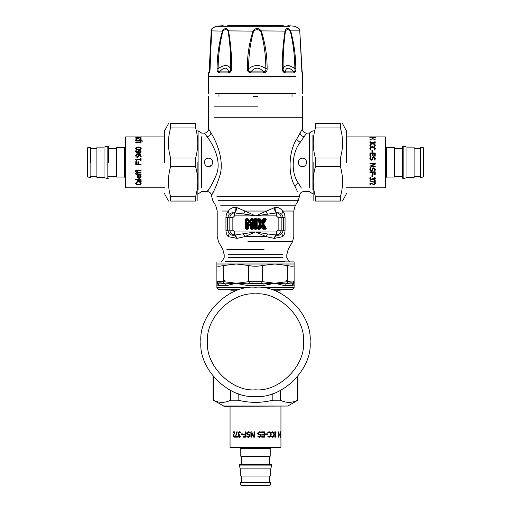 <?xml version="1.0" encoding="UTF-8"?>
<svg xmlns="http://www.w3.org/2000/svg" width="511" height="511" viewBox="0 0 511 511"><rect width="100%" height="100%" fill="white"/><g stroke="black" fill="none" stroke-linecap="round" stroke-linejoin="round"><path stroke-width="0.77" d="M208.539 166.529C203.154 166.784 203.154 157.925 208.539 158.18C213.924 157.925 213.924 166.784 208.539 166.529M212.717 162.357L212.665 162.996M209.14 166.484L207.83 166.471M204.381 162.677L204.432 161.629M302.461 166.529C297.076 166.784 297.076 157.925 302.461 158.18C307.846 157.925 307.846 166.784 302.461 166.529M306.632 162.357L306.581 162.996M303.061 166.484L301.752 166.471M298.296 162.677L298.347 161.629M209.682 187.997C203.384 196.403 210.666 189.076 216.294 174.826C222.221 160.882 212.487 143.514 207.051 136.712L204.426 133.135L201.717 133.135L197.878 130.656M207.153 136.852L208.539 138.864M216.306 174.794L215.47 177.087M210.736 165.494L211.171 165.973M261.147 224.38L261.147 223.467L260.802 223.671L258.611 220.081L259.62 219.992L260.974 222.208L262.13 221.998L263.51 219.743L264.417 219.992L262.296 223.467L264.832 227.765L263.823 227.855L262.475 225.638L261.313 225.849L259.939 228.098L259.026 227.855L261.147 224.38L260.355 223.671L259.76 223.92L257.174 228.315L256.535 228.321L257.174 228.321L257.174 219.532L259.76 223.92L260.355 224.176L257.927 219.698L257.384 220.03M261.147 223.467L258.885 219.589L258.202 219.213L258.202 218.574L257.154 219.308L258.611 220.081L258.885 219.589L259.939 219.743L260.15 219.366L257.174 219.526M262.475 225.638L260.974 225.638L259.62 227.855L260.15 228.481L259.939 228.098L258.885 228.251L258.611 227.765L260.802 224.176L260.355 224.176L257.927 228.149L256.535 228.321L256.535 219.532L255.756 219.992L255.756 227.855L255.245 227.855L255.245 219.992L255.832 219.589L256.152 227.932L255.168 228.251L254.848 219.915L255.832 219.589L256.215 218.574L254.785 218.574L253.826 219.532L253.826 228.315L254.785 229.273L256.215 229.273L257.154 228.538L258.202 229.273L259.882 229.273L260.699 228.813L261.721 227.133L262.75 228.813L265.241 229.273C266.199 229.171 266.474 228.685 266.059 227.817L263.682 223.92L266.059 220.03C266.474 219.162 266.199 218.676 265.241 218.574L262.75 219.034L261.721 220.707L260.699 219.034L258.202 218.574M260.974 222.208L262.475 222.208L261.721 220.707L261.313 221.269L262.13 221.269L263.293 219.366L262.75 219.034M262.296 223.467L262.296 224.38L263.682 223.92L263.088 223.671L263.088 224.176L265.516 228.149L266.059 227.817M260.974 225.638L261.721 227.133L262.13 226.577L261.313 226.577L260.15 228.481L260.699 228.813M257.384 227.817L257.927 228.149L259.026 227.855L258.202 228.634L258.202 229.273M254.785 229.273L255.168 228.251L254.848 227.932L254.465 228.315L254.785 228.634L256.215 228.634L255.832 228.251L256.152 227.932L257.174 228.321M248.736 223.294C247.816 222.119 247.273 222.279 247.113 223.761L247.509 223.761L247.509 227.932L246.602 227.855L246.602 219.992L247.222 219.992L248.742 222.445L249.898 222.228L251.444 219.743L252.377 219.992L252.377 227.855L251.872 227.855L251.872 223.761L251.469 223.761C251.54 222.406 251.246 222.323 250.582 223.505L249.764 224.827L248.736 223.294L248.397 223.505C247.739 222.323 247.445 222.406 247.509 223.761L248.678 225.888L250.447 225.651L250.447 228.315L251.412 229.273L252.836 229.273L253.801 228.315L253.801 219.532L252.836 218.574L251.508 218.574L250.69 219.021L249.489 220.95L248.289 219.021L247.477 218.574L246.142 218.574L245.184 219.532L245.184 228.315L246.142 229.273L247.573 229.273L248.531 228.315L248.78 224.84L247.892 225.095L247.892 228.315L248.531 228.315M248.742 222.445L250.237 222.445L249.489 220.95L249.081 221.512L249.898 221.512L251.233 219.36L250.69 219.021M251.872 223.761C251.706 222.279 251.169 222.119 250.243 223.294L250.447 225.651L251.093 225.095L250.205 224.84L249.764 225.549L250.307 225.888M309.283 187.997L309.283 133.135L306.574 133.135L300.174 142.416C291.813 152.629 290.676 173.05 298.424 183.155L301.318 187.997M253.826 228.315L254.465 228.315L254.465 219.532L254.848 219.915L255.168 219.589L254.785 219.213L253.826 219.532M259.882 218.574L259.62 219.992L259.939 219.743L261.313 221.998L260.15 219.366L260.699 219.034M266.059 220.03L265.516 219.698L263.088 223.671L262.641 223.671L264.832 220.081L265.516 219.698L265.241 219.213L264.564 219.589L264.832 220.081L264.417 219.992L264.564 219.589L263.293 219.366L263.823 219.992L262.475 222.208M262.75 228.813L263.293 228.481L262.13 225.849L263.51 228.098L263.293 228.481L263.823 227.855L263.778 228.251L265.241 228.634L265.516 228.149L264.832 227.765L264.564 228.251L262.296 224.38M248.678 225.888L249.221 225.549L248.397 223.505L249.221 225.549L249.764 225.549L249.764 224.827L249.221 224.827L250.243 223.294M245.184 228.315L246.602 227.855L246.526 228.251L246.206 227.932L246.526 219.589L246.142 219.213L245.823 219.532L245.823 228.315L247.892 228.315L247.113 227.855L247.113 223.761M245.184 219.532L246.602 219.992L246.526 219.589L247.535 219.743L249.081 222.228L247.477 218.574M246.142 218.574L246.142 219.213L247.477 219.213L247.535 219.743L248.289 219.021M250.447 228.315L251.093 228.315L251.469 223.761L251.469 227.932L251.093 228.315L251.412 228.634L251.872 227.855L251.789 228.251L252.836 228.634L253.162 228.315L252.377 227.855L252.779 227.932L252.779 219.915L253.162 219.532L252.836 219.213L252.377 219.992L252.46 219.589L251.233 219.36L251.763 219.992L250.237 222.445M213.611 191.363C207.92 200.938 214.505 192.596 219.596 176.378C224.974 160.499 216.019 140.729 211.017 132.988L208.597 128.919C208.373 131.474 206.981 132.879 204.426 133.135M302.391 128.938L296.514 139.477C288.817 151.109 287.738 174.353 294.764 185.857L297.389 191.363M296.316 139.886L296.597 139.305M256.215 229.273L256.567 228.43L259.882 228.634L259.882 229.273M256.215 218.574L257.154 219.308L256.567 219.417L254.785 219.213L254.785 218.574M265.241 218.574L265.241 219.213L263.567 219.213L263.567 218.574M263.567 229.273L263.567 228.634L265.241 228.634L265.241 229.273M246.142 229.273L246.142 228.634L247.573 228.634L247.573 229.273M252.836 218.574L252.836 219.213L251.508 219.213L251.508 218.574M253.801 228.315L253.162 228.315L253.162 219.532L253.801 219.532M251.412 229.273L251.412 228.634L252.836 228.634L252.836 229.273M266.295 236.676L274.337 238.401L282.704 236.67C284.205 235.181 284.991 233.022 285.061 230.186L285.061 217.66C284.978 214.735 284.154 212.531 282.589 211.043C280.737 208.405 278.246 207.172 275.135 207.345L255.5 215.891L244.954 211.043L243.645 213.968L234.23 212.883C232.205 212.525 230.518 213.004 229.164 214.326L227.561 217.66L227.561 230.186L229.088 233.457C230.78 235.092 232.626 235.628 234.632 235.06L255.5 231.956L266.257 236.67L267.438 233.961L276.368 234.977C279.262 234.677 280.858 233.073 281.165 230.186L281.165 217.66C280.916 214.952 279.453 213.355 276.77 212.883L255.5 215.891L243.645 213.968M234.632 215.891L232.856 217.66L229.835 217.66C230.084 214.952 231.547 213.355 234.23 212.883C235.52 211.861 236.063 210.015 235.865 207.345C232.754 207.172 230.263 208.405 228.411 211.043C226.846 212.531 226.022 214.735 225.939 217.66L225.939 230.186C226.015 233.022 226.795 235.188 228.296 236.67L237.123 238.343L244.743 236.67L255.5 231.956L276.368 231.956L278.144 230.186L278.144 217.66L276.368 215.891L234.632 215.891L234.632 212.915C235.865 211.886 236.51 210.072 236.555 207.466L244.954 211.043L266.046 211.043L267.355 213.968M276.368 231.956L276.368 235.06L275.863 234.977L273.877 238.343L274.337 238.401L276.368 235.06C278.374 235.628 280.22 235.092 281.912 233.457L283.439 230.186L283.439 217.66L281.836 214.326C280.482 213.004 278.795 212.525 276.77 212.883C275.48 211.861 274.937 210.015 275.135 207.345M221.889 211.043L228.411 211.043L229.164 214.326M220.663 205.824L295.198 205.824L293.799 211.043L282.589 211.043L281.836 214.326M274.445 207.466C274.49 210.072 275.135 211.886 276.368 212.915L276.368 215.891M266.257 236.67L244.743 236.67L243.562 233.961M232.856 217.66L232.856 230.186L234.632 231.956L255.5 231.956L267.438 233.961M228.296 236.67C213.841 236.67 213.841 236.67 228.296 236.67L229.088 233.457M282.628 236.67L281.912 233.457M237.123 238.343L235.137 234.977L234.632 235.06L236.663 238.401M295.837 93.27L215.163 93.27L295.837 93.27M301.726 72.907L302.212 72.907L299.765 30.884L290.657 30.884C294.004 43.135 295.728 55.725 295.831 68.659C295.997 70.927 295.371 72.345 293.959 72.907L293.729 71.885C289.162 66.915 286.269 66.915 285.049 71.885C283.611 71.661 282.979 70.601 283.145 68.698C282.979 55.846 283.739 43.32 285.438 31.12C286.773 29.216 288.389 29.216 290.28 31.12C293.225 43.307 294.745 55.833 294.847 68.698C295.237 70.601 294.866 71.661 293.729 71.885L285.049 71.885L285.227 72.907C283.196 72.345 282.244 70.927 282.359 68.659C282.174 55.737 283.075 43.141 285.074 30.884C286.326 27.703 288.191 27.703 290.657 30.884L290.28 31.12M285.438 31.12L261.262 30.884C265.222 43.135 267.176 55.725 267.119 68.659C267.323 70.927 266.174 72.345 263.663 72.907L263.619 71.885C259.281 66.915 255.027 66.915 250.856 71.885C248.959 71.661 248.218 70.601 248.621 68.698C248.557 55.846 250.224 43.32 253.603 31.12C255.96 29.216 258.33 29.216 260.712 31.12C264.155 43.307 265.854 55.833 265.816 68.698C266.231 70.601 265.496 71.661 263.619 71.885L250.856 71.885L250.831 72.907C248.289 72.345 247.12 70.927 247.324 68.659C247.254 55.737 249.164 43.141 253.054 30.884C255.762 27.703 258.496 27.703 261.262 30.884L260.712 31.12M253.603 31.12L228.494 30.884C230.742 43.135 231.783 55.725 231.598 68.659C231.726 70.927 230.723 72.345 228.589 72.907L228.749 71.885C227.178 66.915 224.061 66.915 219.385 71.885C218.14 71.661 217.718 70.601 218.127 68.698C218.21 55.846 219.794 43.32 222.879 31.12C224.872 29.216 226.609 29.216 228.098 31.12C230.02 43.307 230.902 55.833 230.742 68.698C230.934 70.601 230.269 71.661 228.749 71.885L219.385 71.885L219.168 72.907C217.603 72.345 216.9 70.927 217.079 68.659C217.162 55.737 218.964 43.141 222.47 30.884C225.038 27.703 227.05 27.703 228.494 30.884L228.098 31.12M222.879 31.12L211.541 30.884C212.269 27.703 212.161 27.703 211.235 30.884C212.161 27.703 212.269 27.703 211.541 30.884L210.085 68.659C210.059 70.927 209.785 72.345 209.274 72.907L209.829 71.24M209.152 71.336L211.228 30.935L211.886 28.776L215.853 26.285L289.552 26.285M299.765 30.884L299.765 30.884C298.839 27.703 298.731 27.703 299.459 30.884M301.905 71.904L299.772 30.935L299.114 28.776L295.147 26.285L287.846 25.652M295.831 68.659L294.847 68.698C289.117 64.514 285.215 64.514 283.145 68.698L282.359 68.659M267.119 68.659L265.816 68.698C259.99 64.514 254.261 64.514 248.621 68.698L247.324 68.659M231.598 68.659L230.742 68.698C228.232 64.514 224.029 64.514 218.127 68.698L217.079 68.659M302.212 72.907L301.924 71.872M211.72 29.766L210.015 68.672L209.702 71.783L209.069 71.885M209.255 71.17L211.267 31.12C211.726 29.216 211.816 29.216 211.528 31.12M283.286 25.652L227.714 25.652L283.286 25.652M210.027 67.937L209.523 68.698M242.24 25.652L263.567 25.55M253.411 96.407L257.589 96.407M135.773 137.216L139.337 136.91M141.074 137.235L135.773 136.954M136.501 137.235L141.074 136.974M141.074 136.916L136.501 136.974M140.461 138.507L141.074 138.507M135.658 139.139L137.114 138.577L140.461 139.458L140.461 138.257L141.074 138.257L141.074 139.503L137.159 138.577L136.277 138.915L136.737 139.439L135.977 139.452L135.658 138.896L137.114 138.328L140.461 139.216M140.531 141.617L141.074 141.617M135.754 142.492L135.754 142.16L140.531 142.16L140.531 141.4L141.074 141.4L141.074 142.971L140.531 142.971L140.531 142.365L136.98 142.365L136.98 142.971L136.494 142.971L135.754 142.282L135.754 141.949L140.531 141.949M140.595 148.465L140.04 147.82L138.424 147.666L136.801 147.82L136.252 148.465L136.814 149.135L138.43 149.295L140.027 149.142L140.595 148.465L140.027 149.142M140.027 149.276L136.814 149.276L136.252 148.465M135.664 148.612C135.664 147.673 136.584 147.219 138.424 147.238C140.295 147.219 141.215 147.679 141.183 148.612M135.664 148.465C135.664 147.519 136.584 147.059 138.424 147.079C140.295 147.059 141.215 147.526 141.183 148.465C141.196 149.442 140.276 149.927 138.43 149.921C136.552 149.921 135.632 149.436 135.664 148.465M140.608 151.895L139.388 151.032L138.462 151.358L138.57 152.84L140.301 152.502L140.608 151.895L140.301 152.502M138.57 152.84L138.277 151.971M138.57 152.942L140.301 152.604M137.689 151.939L138.002 151.02L139.356 150.515L140.685 150.949L141.183 152.01M136.29 151.422L138.059 152.942L137.689 151.824L138.002 150.898L139.356 150.387L140.685 150.834L141.183 151.901L140.704 152.974L138.743 153.524L136.526 152.981L135.747 150.796L136.431 150.796L136.29 151.422L138.059 152.84M135.671 151.454L135.747 150.917L136.431 150.822M138.283 154.782L136.546 155.127L136.245 155.772L137.465 156.698L138.392 156.347L138.283 154.782M138.57 155.695L138.392 156.411L137.465 156.756L136.245 155.772M140.423 156.979L140.563 156.277L138.794 154.788L139.164 155.919M135.664 155.836L136.143 154.718L138.104 154.175L140.333 154.724L141.177 156.43M138.794 154.788L139.164 155.849L138.851 156.839L137.497 157.407L136.162 156.915L135.664 155.766L136.143 154.635L138.104 154.092L140.333 154.641L141.177 156.366L141.106 156.954L140.423 156.954L140.563 156.277M135.773 161.693L136.399 161.693L136.399 164.152L137.893 164.152L137.893 161.789L138.519 161.795L138.519 164.152L141.074 164.152L141.074 164.855L135.773 164.855L135.773 161.687L136.399 161.687M141.074 164.829L135.773 164.829M137.893 161.789L138.519 161.789M141.074 170.853L137.095 170.853M137.095 170.31L141.074 170.31L141.074 170.942L137.095 170.942L137.095 170.31M141.074 174.966L137.651 174.966L137.651 175.484L137.095 175.484L137.095 174.966L135.504 173.804M137.651 175.35L137.095 175.35M137.095 175.094L135.504 173.925L135.568 173.306L136.181 173.223L136.086 173.836L136.961 174.532L137.095 173.548L137.651 173.548L137.651 174.513L141.074 174.513L141.074 175.094L137.651 175.094M136.181 173.338L136.086 173.836M137.842 176.48L138.641 176.142L137.536 177.1L138.641 177.994L138.641 176.289M137.842 176.333L137.536 177.1M140.582 176.94L140.097 175.695L140.832 175.797L141.164 176.934L139.107 178.524L136.986 177.068L137.427 176.11L139.152 175.739L139.152 177.994L140.582 176.94L140.097 175.835M141.164 176.78L139.107 178.358L136.986 176.915M140.295 182.714L140.71 182.561L141.17 183.519L140.474 184.42L138.43 184.746L136.405 184.42L135.677 183.513L136.124 182.561L136.974 182.389L136.277 183.296L136.827 184.145L138.43 184.388L140.027 184.139L140.557 183.519L139.873 182.382M141.17 183.302L140.474 184.19L138.43 184.509L136.405 184.19L135.677 183.296M140.557 183.519L140.295 182.932M136.974 182.599L136.277 183.519M140.57 181.437L140.097 180.536L138.992 180.728L139.152 181.533L139.873 181.929L140.57 181.437L140.097 180.728M140.097 180.536L138.992 180.728M141.074 180.536L140.653 180.728L141.183 181.597L139.925 182.363L138.756 181.91L138.455 180.728L137.727 180.913L137.861 182.165L137.184 182.165L137.299 180.562L141.074 180.255L140.653 180.728M137.861 182.165L137.184 181.961L136.999 181.181M141.183 181.399L139.925 182.159L138.756 181.705L138.455 180.536L137.727 180.722L137.593 181.379M141.074 179.387L135.536 179.387M135.536 179.067L141.074 179.067L141.074 179.565L135.536 179.565L135.536 179.067M141.074 172.929L137.651 172.929L137.651 173.446L137.095 173.446L137.095 172.929L135.504 171.715M137.651 173.331L137.095 173.331M137.095 173.037L135.504 171.811L135.568 171.172L136.181 171.108L136.086 171.722L136.961 172.443L137.095 171.421L137.651 171.421L137.651 172.424L141.074 172.424L141.074 173.037L137.651 173.037M136.181 171.204L136.086 171.722M136.437 170.891L135.741 170.891M135.741 170.265L136.437 170.265L136.437 170.987L135.741 170.987L135.741 170.265M140.531 158.263L141.074 158.263M135.754 159.183L140.531 159.183L140.531 158.218L141.074 158.218L141.074 160.786L140.531 160.786L140.531 159.828L136.98 159.828L136.98 160.786L136.494 160.786L135.754 159.7L135.754 159.151L140.531 159.151M135.536 140.282L142.224 141.017L142.224 141.343M135.536 140.052L142.224 140.793L142.224 141.119L135.536 140.052M140.531 137.389L141.074 137.74M135.773 137.74L136.316 137.389M140.531 137.127L141.074 137.478L140.531 137.127M140.531 137.478L136.316 137.344L140.531 137.223M136.316 137.478L135.773 137.478L136.316 137.223M138.641 136.91L125.591 136.91L125.591 187.799L164.478 187.799M125.591 136.91L125.061 137.44L125.061 162.357M124.531 177.068L116.68 177.068L116.68 147.647L124.531 147.647L124.531 177.068L125.061 177.598M108.358 176.218L116.68 176.218M108.358 162.357L108.358 146.504L107.827 146.095L107.827 178.614L108.358 178.205M104.02 147.117L96.911 147.117L96.911 177.598L104.02 177.598L104.02 147.117L107.827 146.095M104.02 177.598L107.827 178.614M90.651 176.218L96.911 176.218M90.651 162.357L90.651 147.538L90.121 147.13L90.121 177.579L90.651 177.17M90.121 177.579L87.47 176.87L87.47 147.839L90.121 147.13M375.227 182.363L369.926 180.907M374.435 182.363L369.926 181.098L369.926 180.581L374.608 182.184L374.608 180.357L375.227 180.357L375.227 182.574L374.435 182.574M372.57 176.646L371.925 176.646M372.57 176.793L371.925 176.793L371.925 175.101L372.57 175.101L372.57 176.793M375.323 169.441L374.978 171.019L374.135 171.019L374.71 169.486L373.88 168.445L373.056 169.103L372.775 170.131L371.44 171.115L370.315 170.668L369.83 169.365M374.978 170.923L374.135 170.923M371.127 167.749L370.443 169.39L371.325 170.521L372.136 169.895L372.845 168.125L373.803 167.793L375.323 169.518L374.978 171.019M374.71 169.563L373.88 168.509L373.056 169.173L372.775 170.214L371.44 171.211L370.315 170.757L369.83 169.441L370.245 167.755L371.127 167.755L370.443 169.39M370.443 158.34L371.325 159.496L372.136 158.857L372.845 157.011L373.803 156.679L375.323 158.429L374.978 159.994L374.135 159.994L374.71 158.519M372.845 157.069L373.803 156.736L375.323 158.467M369.83 158.391L370.245 156.698L371.127 156.698L370.443 158.295L371.325 159.464L372.136 158.819L372.845 157.011M374.135 159.994L374.71 158.474L373.88 157.394L373.056 158.078L372.775 159.151L371.44 160.199L370.315 159.719L369.83 158.346L370.245 156.641L371.127 156.692M371.925 150.515L372.57 150.515M372.57 152.201L371.925 152.201L371.925 150.394L372.57 150.394L372.57 152.201M370.443 145.137L371.127 146.504L370.29 146.376L369.83 145.13L370.526 143.91L372.57 143.463L374.595 143.91L375.323 145.137L374.876 146.376L374.026 146.376L374.723 145.137L374.173 144.294L372.57 143.961L370.973 144.3L370.443 145.137L371.127 146.338M374.026 146.338L374.723 145.137M369.83 145.309L370.526 144.108L372.57 143.655L374.595 144.102L375.323 145.316M369.926 139.337L372.519 139.069L372.519 138.002L369.926 137.81L375.227 137.81L373.151 138.002L373.151 139.069L375.227 139.337M372.519 138.066L373.151 138.066M373.151 138.82L372.519 138.82M375.227 137.184L371.663 136.91M371.031 137.184L375.227 136.916M346.522 187.799L385.409 187.799L385.409 136.91L371.031 136.916M370.443 137.306L370.705 137.759L369.83 137.299L370.526 137.057L375.323 137.306L374.026 137.644L374.723 137.306L374.173 137.127L370.973 137.127L370.443 137.306L370.705 137.504M374.595 137.057L375.323 137.568M369.83 137.561L370.526 137.057M374.684 142.02L375.227 142.02M370.469 142.211L374.684 142.422L374.684 141.809L375.227 141.809L375.227 143.08L374.684 143.08L374.684 142.652L370.469 142.652L370.469 143.08L369.926 143.08L369.926 141.809L370.469 141.809L370.469 142.211L374.684 142.211M369.926 142.02L370.469 142.02M370.443 148.599L371.127 150.087L370.29 150.004L369.83 148.592L370.526 147.187L372.57 146.657L374.595 147.181L375.323 148.599L374.876 150.004L374.026 150.004L374.723 148.599L374.173 147.628L372.57 147.245L370.973 147.641L370.443 148.599L371.127 149.959M374.026 149.953L374.723 148.599M369.83 148.733L370.526 147.347L372.57 146.823L374.595 147.34L375.323 148.746M369.926 153.089L375.227 153.089M369.926 156.142L369.926 152.987L375.227 152.987L375.227 156.142L374.601 156.142L374.601 153.645L373.151 153.645L373.151 155.97L372.519 155.97L372.519 153.645L370.552 153.645L370.552 156.142L369.926 156.142M375.227 166.912L369.926 166.912M375.227 164.172L371.031 166.267L375.227 166.311L375.227 166.956L369.926 166.956L369.926 166.177L374.499 163.846L369.926 163.833L369.926 163.188L375.227 163.188L375.227 164.191L371.031 166.311M374.499 163.833L369.926 163.846M375.227 174.609L374.601 174.609M372.481 172.526L369.926 172.526L369.926 171.881L375.227 171.881L375.227 174.736L374.601 174.736L374.601 172.424L373.107 172.424L373.107 174.647L372.481 174.647L372.481 172.424L369.926 172.424M373.107 174.519L372.481 174.519M374.601 172.526L373.107 172.526M373.094 178.032L373.988 179.201L374.723 178.499L374.263 177.451L375.01 177.451L375.036 179.387L374.058 179.738L372.87 179.01L371.497 179.815L370.303 179.47L369.817 178.48L370.143 177.336L370.89 177.336L370.43 178.448L370.724 179.061L372.321 179.042L372.506 178.198L373.094 178.198M370.89 177.374L370.43 178.448M375.342 178.377L375.036 179.214L374.058 179.553L372.819 178.837L371.497 179.629L370.303 179.291L369.817 178.313M374.723 178.499L374.263 177.489M370.539 184.471L369.926 184.471M375.342 183.564L373.886 184.369L370.539 183.123L370.539 184.701L369.926 184.701L369.926 182.964L373.841 184.241L374.723 183.762L374.263 183.047L375.023 183.027L375.342 183.788L373.886 184.599L370.539 183.347M374.723 183.762L374.263 182.836M385.409 187.799L385.939 187.269L385.939 137.44L385.409 136.91M386.469 147.647L394.32 147.647L394.32 177.068L386.469 177.068L386.469 147.647L385.939 147.117M402.642 176.218L394.32 176.218M403.173 146.095L402.642 146.504L402.642 178.205L403.173 178.614L406.98 177.598L406.98 147.117L403.173 146.095L403.173 178.614M406.98 147.117L414.089 147.117L414.089 177.598L406.98 177.598M420.349 176.218L414.089 176.218M420.879 147.13L420.349 147.538L420.349 177.17L420.879 177.579L423.53 176.87L423.53 147.839L420.879 147.13L420.879 177.579M235.494 437.154L236.951 431.852M235.494 436.356L236.753 431.852L237.276 431.852L235.667 436.528L237.494 436.528L237.494 437.154L235.284 437.154L235.284 436.356M241.211 434.491L241.211 433.845M241.058 434.491L241.058 433.845L242.757 433.845L242.757 434.491L241.058 434.491M248.41 437.244L246.839 436.905L246.839 436.062L248.365 436.637L249.413 435.8L248.748 434.976L247.72 434.695L246.736 433.36L247.183 432.236L248.487 431.757M246.928 436.905L246.928 436.062M248.289 436.637L249.349 435.8L248.678 434.976L247.637 434.695L246.647 433.36L247.1 432.236L248.416 431.757L250.103 432.165L250.103 433.053L248.467 432.363L247.337 433.251L247.956 434.063L249.726 434.772L250.064 435.73L248.34 437.244L246.839 436.905M250.103 433.053L248.467 432.363M257.838 436.062L259.339 436.637M259.518 432.363L258.355 433.251L259 434.063L260.782 434.772L261.115 435.73L259.384 437.244M259.467 431.757L261.153 432.165L261.153 433.053L259.556 432.363L258.387 433.251L259.032 434.063L260.84 434.772L261.178 435.73L259.428 437.244L257.863 436.905L257.863 436.062L259.377 436.637L260.457 435.8L259.78 434.976L258.7 434.695L257.659 433.36L258.138 432.236L259.505 431.757L261.217 432.165L261.166 433.053M267.336 433.845L267.336 434.491M265.656 434.491L265.656 433.845L267.464 433.845L267.464 434.491L265.656 434.491M272.721 432.363L271.347 433.053L271.475 432.21L272.727 431.757L273.941 432.453L274.394 434.497L273.947 436.515L272.714 437.244L271.475 436.796L271.475 435.947L272.721 436.643L273.564 436.1L273.896 434.497L273.551 432.894L272.721 432.363L271.513 433.053M271.52 435.947L272.721 436.643M272.548 431.757L273.749 432.453L274.196 434.497L273.749 436.515L272.535 437.244M278.514 431.852L278.789 434.446L279.849 434.446L280.047 431.852L280.047 437.154L279.849 435.072L278.789 435.072L278.514 437.154M279.792 434.446L279.792 435.072M279.032 435.072L279.032 434.446M280.673 437.154L280.941 433.584M280.673 432.951L280.935 437.154M230.052 406.322L230.052 447.336L280.948 447.336L280.935 432.951M280.552 432.363L280.092 432.625L280.552 431.757L280.795 432.453L280.552 437.244L280.213 435.947L280.552 436.643L280.731 436.1L280.731 432.894L280.552 432.363L280.354 432.625M280.795 436.515L280.29 437.244M280.29 431.757L280.795 432.453M275.831 436.611L275.831 437.154M275.646 432.389L275.435 436.611L276.049 436.611L276.049 437.154L274.771 437.154L274.771 436.611L275.205 436.611L275.205 432.389L274.771 432.389L274.771 431.852L276.049 431.852L276.049 432.389L275.646 432.389L275.646 436.611M275.831 431.852L275.831 432.389M269.259 432.363L267.764 433.053L267.847 432.21L269.265 431.757L270.67 432.453L271.194 434.497L270.67 436.515L269.252 437.244L267.847 436.796L267.847 435.947L269.259 436.643L270.23 436.1L270.613 434.497L270.217 432.894L269.259 432.363L267.892 433.053M267.898 435.947L269.259 436.643M269.125 431.757L270.511 432.453L271.034 434.497L270.511 436.515L269.112 437.244M264.768 431.852L264.768 437.154M261.709 431.852L264.864 431.852L264.864 437.154L261.709 437.154L261.709 436.522L264.206 436.522L264.206 435.072L261.881 435.072L261.881 434.446L264.206 434.446L264.206 432.478L261.709 432.478L261.709 431.852M250.946 437.154L250.946 431.852M253.686 437.154L251.584 432.951L251.546 437.154L250.895 437.154L250.895 431.852L251.674 431.852L254.012 436.42L254.012 431.852L254.663 431.852L254.663 437.154L253.667 437.154L251.546 432.951M254.012 436.42L254.024 431.852M243.249 437.154L243.249 436.522M245.325 434.401L245.325 431.852L245.976 431.852L245.976 437.154L243.115 437.154L243.115 436.522L245.433 436.522L245.433 435.027L243.21 435.027L243.21 434.401L245.433 434.401L245.433 431.852M243.338 435.027L243.338 434.401M245.325 436.522L245.325 435.027M240.477 432.817L239.41 432.351L238.573 433.475L238.816 434.241L239.659 434.433L239.659 435.021L238.65 435.909L238.861 436.483L240.4 436.183L240.4 436.937L238.465 436.962L238.12 435.985L238.848 434.746L238.043 433.424L238.388 432.229L239.378 431.738L240.521 432.063L240.521 432.817L239.41 432.351M239.48 437.263L238.643 436.962L238.298 435.985L239.02 434.746L238.222 433.424L238.567 432.229L239.544 431.738M239.352 436.65L240.368 436.183M233.386 432.466L233.386 431.852M234.294 437.263L233.489 435.806L234.728 432.466L233.15 432.466L233.15 431.852L234.894 431.852L233.616 435.768L234.095 436.65L234.83 436.19L234.83 436.943L234.07 437.263L233.259 435.806L234.511 432.466M234.095 436.65L235.022 436.19M230.052 447.336L230.582 447.866L280.418 447.866L280.948 447.336M270.21 448.396L270.21 456.24L240.79 456.24L240.79 448.396L270.21 448.396L270.741 447.866M241.639 464.563L241.639 456.24M269.361 456.24L269.361 464.563L271.347 464.563L239.653 464.563L239.237 465.099L240.259 468.9L270.741 468.9L271.763 465.099L239.237 465.099M270.741 468.9L270.741 476.016L240.259 476.016L240.259 468.9M241.639 482.269L241.639 476.016M270.728 482.806L270.319 482.269L240.681 482.269L240.272 482.806L240.981 485.45L270.019 485.45L270.728 482.806L240.272 482.806M164.478 162.357L164.478 131.116L164.478 162.357M195.579 196.729L195.579 201.053C198.453 201.053 198.453 201.053 195.579 201.053L170.597 201.053C167.723 201.053 167.723 201.053 170.597 201.053L170.597 196.729L195.579 196.729C198.453 186.713 198.453 176.697 195.579 166.682L195.579 158.027C198.453 148.011 198.453 137.996 195.579 127.98L195.579 123.656C198.453 123.656 198.453 123.656 195.579 123.656L170.597 123.656L170.597 127.98C167.723 137.996 167.723 148.011 170.597 158.027L170.597 166.682C167.723 176.697 167.723 186.713 170.597 196.729M170.597 123.656C167.723 123.656 167.723 123.656 170.597 123.656M197.878 162.357L197.878 200.791L197.878 162.357M195.579 127.98L170.597 127.98M170.597 158.027L195.579 158.027M195.579 166.682L170.597 166.682M223.198 406.041L287.802 406.041L224.259 406.322L213.311 400.202C219.098 403.077 224.878 403.077 230.659 400.202L238.152 400.202C249.719 403.077 261.281 403.077 272.848 400.202L280.341 400.202C286.122 403.077 291.902 403.077 297.689 400.202L297.689 376.505M272.848 400.202L272.848 393.617M280.341 390.468L280.341 400.202M238.152 393.617L238.152 400.202M230.659 400.202L230.659 390.468M213.311 376.505L213.311 400.202M346.522 162.357L346.522 131.116L346.522 162.357M340.403 166.682L340.403 158.027C343.277 148.011 343.277 137.996 340.403 127.98L340.403 123.656C343.277 123.656 343.277 123.656 340.403 123.656L315.421 123.656L315.421 127.98C312.547 137.996 312.547 148.011 315.421 158.027L315.421 166.682C312.547 176.697 312.547 186.713 315.421 196.729L315.421 201.053C312.547 201.053 312.547 201.053 315.421 201.053L340.403 201.053L340.403 196.729C343.277 186.713 343.277 176.697 340.403 166.682L315.421 166.682M340.403 201.053C343.277 201.053 343.277 201.053 340.403 201.053M313.122 162.357L313.122 200.791L313.122 162.357M315.421 123.656C312.547 123.656 312.547 123.656 315.421 123.656M340.403 127.98L315.421 127.98M315.421 158.027L340.403 158.027M315.421 196.729L340.403 196.729M255.5 287.239C228.487 284.799 198.46 314.827 200.9 341.84C198.46 368.859 228.487 398.887 255.5 396.447C282.513 398.887 312.54 368.859 310.1 341.84C312.54 314.827 282.513 284.799 255.5 287.239M287.329 280.284L285.975 280.284M225.025 280.284L223.671 280.284M222.483 281.42L216.888 281.65C217.066 280.795 219.328 280.795 223.671 281.65L223.901 283.458L225.607 283.848L236.197 283.241L247.88 283.848L249.611 283.458L248.716 281.65L248.716 265.509C253.239 266.467 257.761 266.467 262.284 265.509L262.284 281.65L261.389 283.458L263.12 283.848L274.803 283.241L285.394 283.848L287.099 283.458L287.329 281.65C291.672 280.795 293.934 280.795 294.112 281.65L292.739 281.018M236.944 283.235L248.716 281.65L262.284 281.65L274.803 283.241L262.916 285.655L248.084 285.655L236.912 283.516M287.329 265.509C291.672 266.467 293.934 266.467 294.112 265.509L294.112 281.65L292.995 283.458L293.014 283.848L294.112 283.241C294.151 284.704 293.455 285.508 292.024 285.655L284.608 285.655L274.803 283.241L287.329 281.65L287.329 265.509L274.803 263.995L216.888 263.995L216.888 265.509C217.066 266.467 219.328 266.467 223.671 265.509L223.671 281.65L236.197 283.241L226.392 285.655L218.976 285.655C217.545 285.508 216.849 284.704 216.888 283.241L216.888 261.907M262.284 265.509L274.803 263.995L294.112 263.995L294.112 265.509L294.112 261.907L236.989 261.907M248.716 265.509L236.197 263.995L223.671 265.509M218.005 283.458L216.888 281.65L216.888 283.241L217.986 283.848L218.005 283.458C218.191 282.602 220.158 282.602 223.901 283.458M294.112 281.65L294.112 287.578L261.568 287.578M292.024 285.655L293.014 283.848L285.394 283.848L284.608 285.655M262.916 285.655L263.12 283.848L247.88 283.848L248.084 285.655M226.392 285.655L225.607 283.848L217.986 283.848L218.976 285.655M217.986 283.848L217.271 283.988M249.432 287.578L216.888 287.578L218.976 289.667L239.41 289.667M294.112 287.578L292.024 289.667L271.59 289.667M198.102 189.83L198.102 131.046M201.717 187.997L201.717 136.712L201.717 187.997M312.898 189.83L312.898 134.878L312.898 189.83M302.461 96.407L302.461 117.275L214.288 117.275M214.288 106.837L257.589 106.837M211.017 132.988C210.551 135.006 209.229 136.252 207.051 136.712M294.764 185.857L298.424 183.155M296.514 139.477L300.174 142.416M299.983 132.988C300.449 135.006 301.771 136.252 303.949 136.712M313.122 194.052L309.283 191.574L303.738 191.574C301.343 191.778 299.957 193.069 299.574 195.438L299.51 196.294L216.875 196.294M225.939 217.66L229.835 217.66L229.835 230.186C230.142 233.073 231.739 234.677 234.632 234.977L234.632 231.956M232.856 230.186L225.939 230.186M278.144 230.186L285.061 230.186M278.144 217.66L285.061 217.66M299.51 196.294L298.143 200.727L218.076 200.727M293.799 211.043L293.799 236.67L292.49 241.729L247.918 241.729M226.878 249.617L264.027 249.617M228.027 254.682L282.973 254.682L228.027 254.682M228.027 257.595L282.973 257.595L228.027 257.595M226.194 261.21L284.806 261.21L226.194 261.21M290.044 261.919L225.555 261.632M208.539 93.27L208.539 76.573L295.837 76.573M293.959 72.907L285.227 72.907M263.663 72.907L250.831 72.907M228.589 72.907L219.168 72.907M209.274 72.907L208.788 72.907M301.452 71.885L301.931 71.885M244.111 25.652L247.433 25.55M164.766 162.357L164.766 130.056L164.766 162.357M346.234 162.357L346.234 130.056L346.234 162.357M236.069 290.816L230.978 290.816L230.978 293.059M280.149 289.667L280.022 290.816L274.931 290.816M255.5 389.816C231.764 391.963 205.377 365.576 207.523 341.84C205.377 318.104 231.764 291.724 255.5 293.87C279.236 291.724 305.623 318.104 303.477 341.84C305.623 365.576 279.236 391.963 255.5 389.816M292.995 283.458C292.809 282.602 290.842 282.602 287.099 283.458M261.389 283.458L249.611 283.458M197.878 194.052L201.717 191.574L207.262 191.574C209.657 191.778 211.043 193.069 211.426 195.438L212.857 200.727L215.802 205.824L217.201 211.043L217.201 236.67L218.51 241.729L222.885 249.617L224.195 254.682L224.195 257.595L222.106 261.21L220.956 261.919M313.122 130.656L309.283 133.135M208.539 96.407L208.597 128.919M302.461 117.275L302.403 128.919C302.627 131.474 304.019 132.879 306.574 133.135M298.143 200.727L295.198 205.824M292.49 241.729L288.115 249.617L286.805 254.682L286.805 257.595L288.894 261.21L289.622 261.632M301.848 71.336L302.442 72.907L302.461 93.27M208.539 76.573L208.558 72.907L209.97 69.924M223.154 25.652L215.853 26.285M268.76 25.652L264.89 25.55M218.976 96.407L218.976 93.27M292.024 96.407L292.024 93.27M164.478 136.91L140.014 136.91M125.591 187.799L125.061 187.269M124.531 147.647L125.061 147.117M108.358 148.49L116.68 148.49M90.651 148.49L96.911 148.49M346.522 136.91L370.986 136.91M386.469 177.068L385.939 177.598M402.642 148.49L394.32 148.49M420.349 148.49L414.089 148.49M280.948 406.322L280.948 432.906M240.79 448.396L240.259 447.866M271.763 465.099L271.347 464.563M269.361 482.269L269.361 476.016M168.458 201.053L164.478 193.592M168.458 123.656L164.478 131.116M287.802 406.041L297.907 400.202L297.907 376.237M213.093 376.237L213.093 400.202M342.542 201.053L346.522 193.592M342.542 123.656L346.522 131.116M230.851 289.667L230.978 290.816M280.022 290.816L280.022 293.059M216.888 283.241L216.888 287.578"/></g></svg>
